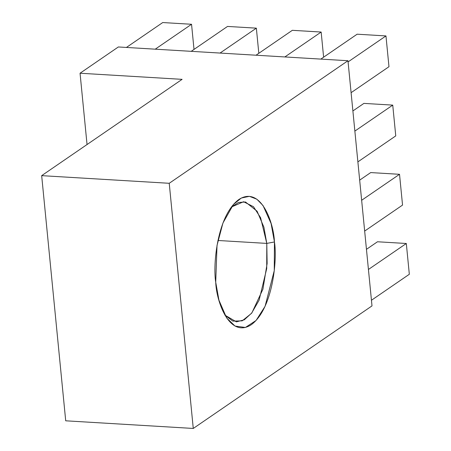 <?xml version="1.0" encoding="UTF-8"?>
<svg xmlns="http://www.w3.org/2000/svg" width="451" height="451" viewBox="0 0 451 451"><rect width="100%" height="100%" fill="white"/><g stroke="black" fill="none" stroke-linecap="round" stroke-linejoin="round"><path stroke-width="0.68" d="M87.043 144.534L80.052 73.231L118.348 46.966L347.963 60.727L169.232 183.292L41.672 175.648L182.103 79.348L80.052 73.231L87.043 144.534M266.789 243.41L266.721 268.57L259.116 300.157L251.495 313.372L242.193 320.847L232.817 321.112L224.88 315.108L236.38 321.856L244.279 319.821L251.872 312.898L262.916 289.198L267.127 263.508L266.789 243.41L274.445 241.961L271.096 223.533L263.046 205.56L256.844 199.195L249.409 196.343L241.313 198.034L233.409 204.483L222.935 223.036L217.021 245.406L215.725 282.23L218.949 300.214L226.616 317.904L235.016 326.056L245.395 327.471L256.083 320.469L265.081 306.302L274.259 270.623L274.445 241.961L266.789 243.41L260.61 217.754L253.507 206.727L243.579 201.727L231.357 207.054L238.432 202.488L245.485 201.992L257.093 211.209L263.908 227.214L266.789 243.41L217.934 240.479L266.789 243.41M65.711 420.806L41.672 175.648L65.711 420.806L193.27 428.45L169.232 183.292L193.27 428.45L65.711 420.806M372.002 305.891L193.27 428.45L372.002 305.891L347.963 60.727L372.002 305.891M274.445 241.961C277.421 259.477 272.878 308.991 251.23 324.748C229.412 338.797 216.339 301.369 215.725 282.23C212.742 264.714 217.292 215.206 238.94 199.443C260.757 185.395 273.83 222.828 274.445 241.961M182.103 79.348L41.672 175.648L169.232 183.292L347.963 60.727L118.348 46.966L80.052 73.231L182.103 79.348M194.015 49.413L191.551 24.275L155.24 49.176L191.551 24.275L162.726 22.55L126.41 47.451L162.726 22.55L191.551 24.275L194.015 49.413M258.818 53.297L256.354 28.159L220.043 53.06L256.354 28.159L227.524 26.434L191.213 51.335L227.524 26.434L256.354 28.159L258.818 53.297M323.621 57.176L321.157 32.044L284.846 56.944L321.157 32.044L292.327 30.318L256.016 55.219L292.327 30.318L321.157 32.044L323.621 57.176M409.328 274.276L371.449 300.253L409.328 274.276L406.312 243.495L368.428 269.472L406.312 243.495L377.481 241.77L366.454 249.33L377.481 241.77L406.312 243.495L409.328 274.276M402.546 205.087L364.662 231.064L402.546 205.087L399.524 174.306L361.646 200.283L399.524 174.306L370.699 172.581L359.672 180.141L370.699 172.581L399.524 174.306L402.546 205.087M395.758 135.898L357.88 161.875L395.758 135.898L392.742 105.117L354.858 131.094L392.742 105.117L363.912 103.392L352.885 110.952L363.912 103.392L392.742 105.117L395.758 135.898M388.976 66.709L351.092 92.686L388.976 66.709L385.96 35.928L348.076 61.905L385.96 35.928L357.13 34.197L320.819 59.104L357.13 34.197L385.96 35.928L388.976 66.709"/></g></svg>
